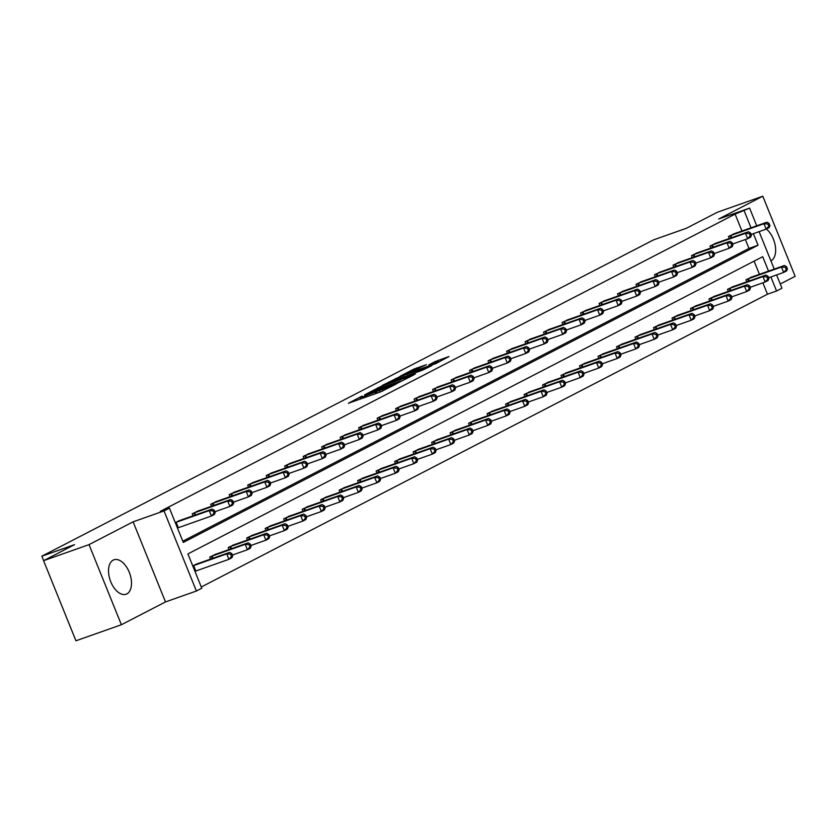 <?xml version="1.0" encoding="UTF-8"?>
<svg xmlns="http://www.w3.org/2000/svg" width="837" height="837" viewBox="0 0 837 837"><rect width="100%" height="100%" fill="white"/><g stroke="black" fill="none" stroke-linecap="round" stroke-linejoin="round"><path stroke-width="1.26" d="M362.17 396.037L348.359 403.267L380.479 391.925L396.037 384.141L362.986 396.759L359.9 397.585L362.17 396.037M766.389 229.024A18.247 10.337 -109.5 0 1 775.365 246.381A18.247 10.337 -109.5 0 1 770.971 260.82A18.247 10.337 -109.5 0 1 770.908 260.851M126.847 593.904A18.247 10.337 -109.5 0 1 126.094 594.228A18.247 10.337 -109.5 0 1 110.515 581.14A18.247 10.337 -109.5 0 1 113.194 560.131A18.247 10.337 -109.5 0 1 113.947 559.807A18.247 10.337 -109.5 0 1 129.526 572.906A18.247 10.337 -109.5 0 1 126.847 593.904M121.386 624.737L75.937 640.786L43.576 560.675L89.025 544.625L121.386 624.737L165.485 601.929L196.392 591.016L164.021 510.915L169.419 508.122L183.282 542.439L758.06 245.21L753.394 233.649M780.262 284.015L795.15 276.325L762.789 196.214L718.69 219.022L749.596 208.11L756.742 225.802M43.576 560.675L74.577 544.646L41.85 556.207L653.624 239.853L686.34 228.292L717.34 212.263L762.789 196.214M426.462 364.65L413.886 369.096L399.814 376.42L435.847 363.593L448.956 356.52L435.125 361.594L428.9 364.859L437.845 362.002L429.036 365.915L405.307 374.076L426.462 364.65M165.485 601.929L133.114 521.828L89.025 544.625M133.114 521.828L164.021 510.915M741.948 231.022L735.116 214.105L160.327 511.334L169.419 508.122M735.116 214.105L749.596 208.11M380.647 386.568L364.597 394.876L396.707 383.534L413.729 374.966L380.647 386.568L381.128 387.751M382.07 385.543L398.747 377.215L431.829 365.612L422.654 370.111L406.688 375.949L402.44 378.188L415.34 373.982L382.132 385.7M41.85 556.207L43.639 560.644M733.484 286.526L727.479 289.372L728.295 291.391M696.51 305.641L690.494 308.497L691.31 310.517M659.525 324.766L653.509 327.623L654.325 329.642M622.54 343.892L616.524 346.748L617.34 348.767M585.555 363.017L579.539 365.874L580.355 367.893M548.57 382.143L542.554 384.999L543.37 387.008M511.585 401.268L505.579 404.125L506.385 406.133M474.6 420.394L468.594 423.25L469.411 425.259M437.625 439.519L431.61 442.375L432.426 444.384M400.641 458.645L394.625 461.501L395.441 463.51M363.656 477.77L357.64 480.616L358.456 482.635M326.671 496.896L320.655 499.741L321.471 501.761M289.686 516.021L283.67 518.867L284.486 520.886M252.701 535.146L246.695 537.992L247.501 540.011M215.716 554.272L209.71 557.118L210.516 559.137M201.278 586.999L767.477 294.205L762.873 282.812M759.441 274.327L754.106 261.123M192.751 565.885L197.229 563.835M234.214 544.709L228.198 547.555L229.014 549.574M271.198 525.584L265.183 528.429L265.999 530.449M308.183 506.458L302.167 509.304L302.984 511.323M345.158 487.333L339.152 490.179L339.968 492.198M382.143 468.207L376.137 471.064L376.943 473.072M419.128 449.082L413.112 451.938L413.928 453.947M456.113 429.956L450.097 432.813L450.913 434.821M493.098 410.831L487.082 413.687L487.898 415.696M530.083 391.706L524.067 394.562L524.883 396.571M567.067 372.58L561.052 375.436L561.868 377.456M604.042 353.455L598.036 356.311L598.853 358.33M641.027 334.329L635.021 337.185L635.827 339.205M678.012 315.204L671.996 318.06L672.812 320.079M714.997 296.089L708.981 298.935L709.797 300.954M751.982 276.963L745.966 279.809L746.782 281.828M768.533 271.115L762.706 256.687L187.917 553.916L201.78 588.223L196.392 591.016M776.6 274.934L781.957 288.21L776.569 290.994L770.887 276.953M767.477 294.205L776.569 290.994M759.107 231.64L774.235 269.095M751.04 227.81L744.198 210.893M182.78 541.204L748.979 248.422L745.38 239.518M748.979 248.422L758.06 245.21M729.289 238.524L728.472 236.515L734.488 233.659M710.791 248.087L709.985 246.078L715.991 243.222M692.304 257.65L691.488 255.641L697.503 252.784M673.816 267.212L673 265.203L679.006 262.347M655.319 276.775L654.503 274.766L660.519 271.91M636.831 286.338L636.015 284.329L642.031 281.473M618.334 295.9L617.528 293.881L623.534 291.035M599.847 305.463L599.03 303.444L605.046 300.598M581.349 315.026L580.543 313.007L586.549 310.161M562.862 324.589L562.045 322.569L568.061 319.724M544.374 334.151L543.558 332.132L549.564 329.286M525.877 343.714L525.061 341.695L531.077 338.849M507.389 353.277L506.573 351.258L512.589 348.412M488.892 362.839L488.076 360.82L494.092 357.974M470.404 372.402L469.588 370.383L475.604 367.537M451.907 381.965L451.101 379.946L457.107 377.1M433.42 391.528L432.603 389.508L438.619 386.663M414.932 401.09L414.116 399.071L420.122 396.215M396.435 410.653L395.619 408.634L401.634 405.778M377.947 420.216L377.131 418.197L383.147 415.34M359.45 429.779L358.634 427.759L364.65 424.903M340.962 439.341L340.146 437.322L346.162 434.466M322.465 448.904L321.659 446.885L327.665 444.028M303.977 458.467L303.161 456.447L309.177 453.591M285.49 468.029L284.674 466.01L290.68 463.154M266.993 477.582L266.176 475.573L272.192 472.717M248.505 487.144L247.689 485.136L253.705 482.279M230.008 496.707L229.192 494.698L235.207 491.842M211.52 506.27L210.704 504.261L216.72 501.405M193.023 515.833L192.217 513.824L198.223 510.968M215.203 512.485L214.324 510.319L213.142 510.926L214.021 513.091L215.203 512.485L214.387 514.483L211.416 516.01L209.229 510.601L175.268 522.612L179.735 520.53M367.746 393.359L396.382 383.388L401.237 380.908L378.868 388.546L367.746 393.359M396.11 379.485L387.311 383.398L400.285 378.847L404.533 376.598L396.11 379.485M232.696 555.778L231.818 553.613L230.635 554.23L231.514 556.396L232.696 555.778L231.88 557.777L228.919 559.315L226.733 553.895L229.694 552.368L195.816 564.305M194.948 571.326L228.919 559.315L231.514 556.396M192.761 565.906L226.733 553.895L230.635 554.23M229.694 552.368L231.818 553.613M213.142 510.926L209.229 510.601L212.2 509.063L178.323 521.001M214.021 513.091L211.416 516.01L177.454 528.021M214.324 510.319L212.2 509.063M251.184 546.216L250.315 544.05L249.133 544.667L250.001 546.833L251.184 546.216L250.368 548.214L247.407 549.752L245.22 544.332L248.181 542.805L214.303 554.743M232.404 555.046L247.407 549.752L250.001 546.833M211.029 556.438L245.22 544.332L249.133 544.667M248.181 542.805L250.315 544.05M269.681 536.653L268.803 534.487L267.62 535.105L268.499 537.27L269.681 536.653L268.865 538.651L265.894 540.189L263.707 534.77L266.679 533.242L232.801 545.18M250.891 545.483L265.894 540.189L268.499 537.27M229.526 546.875L263.707 534.77L267.62 535.105M266.679 533.242L268.803 534.487M233.69 502.922L232.822 500.756L231.629 501.363L232.508 503.529L233.69 502.922L232.874 504.92L229.913 506.448L227.727 501.039L193.535 513.133M231.629 501.363L227.727 501.039L230.688 499.501L196.81 511.438M232.508 503.529L229.913 506.448L214.91 511.752M232.822 500.756L230.688 499.501M252.188 493.359L251.309 491.193L250.127 491.8L250.995 493.966L252.188 493.359L251.372 495.358L248.401 496.885L246.214 491.476L212.033 503.571M250.127 491.8L246.214 491.476L249.185 489.938L215.308 501.876M250.995 493.966L248.401 496.885L233.397 502.19M251.309 491.193L249.185 489.938M288.169 527.09L287.3 524.925L286.108 525.542L286.986 527.708L288.169 527.09L287.353 529.089L284.392 530.627L282.205 525.207L285.166 523.68L251.288 535.617M269.388 535.921L284.392 530.627L286.986 527.708M248.014 537.312L282.205 525.207L286.108 525.542M285.166 523.68L287.3 524.925M270.675 483.796L269.807 481.631L268.614 482.238L269.493 484.403L270.675 483.796L269.859 485.795L266.898 487.322L264.712 481.913L230.52 494.008M268.614 482.238L264.712 481.913L267.673 480.375L233.795 492.313M269.493 484.403L266.898 487.322L251.895 492.627M269.807 481.631L267.673 480.375M306.666 517.528L305.787 515.362L304.605 515.979L305.474 518.145L306.666 517.528L305.84 519.526L302.879 521.064L300.692 515.644L303.653 514.117L269.786 526.054M287.876 526.358L302.879 521.064L305.474 518.145M266.511 527.749L300.692 515.644L304.605 515.979M303.653 514.117L305.787 515.362M289.173 474.234L288.294 472.068L287.112 472.675L287.98 474.841L289.173 474.234L288.346 476.232L285.386 477.76L283.199 472.35L249.018 484.445M287.112 472.675L283.199 472.35L286.16 470.812L252.293 482.75M287.98 474.841L285.386 477.76L270.382 483.064M288.294 472.068L286.16 470.812M325.154 507.965L324.285 505.799L323.092 506.416L323.971 508.582L325.154 507.965L324.337 509.963L321.377 511.501L319.19 506.082L322.151 504.554L288.273 516.492M306.363 516.795L321.377 511.501L323.971 508.582M284.998 518.187L319.19 506.082L323.092 506.416M322.151 504.554L324.285 505.799M307.66 464.671L306.781 462.505L305.599 463.112L306.478 465.278L307.66 464.671L306.844 466.669L303.883 468.197L301.697 462.788L267.505 474.882M305.599 463.112L301.697 462.788L304.658 461.25L270.78 473.187M306.478 465.278L303.883 468.197L288.87 473.501M306.781 462.505L304.658 461.25M343.651 498.402L342.772 496.236L341.59 496.854L342.459 499.019L343.651 498.402L342.825 500.4L339.864 501.938L337.677 496.519L340.638 494.991L306.771 506.929M324.861 507.232L339.864 501.938L342.459 499.019M303.496 508.624L337.677 496.519L341.59 496.854M340.638 494.991L342.772 496.236M326.148 455.108L325.279 452.943L324.097 453.549L324.965 455.715L326.148 455.108L325.331 457.107L322.371 458.634L320.184 453.225L285.992 465.32M324.097 453.549L320.184 453.225L323.145 451.687L289.267 463.625M324.965 455.715L322.371 458.634L307.367 463.939M325.279 452.943L323.145 451.687M362.139 488.839L361.26 486.674L360.077 487.291L360.956 489.457L362.139 488.839L361.322 490.838L358.362 492.376L356.175 486.956L359.136 485.429L325.258 497.366M343.348 497.67L358.362 492.376L360.956 489.457M321.983 499.061L356.175 486.956L360.077 487.291M359.136 485.429L361.26 486.674M344.645 445.546L343.766 443.38L342.584 443.987L343.463 446.152L344.645 445.546L343.829 447.544L340.858 449.071L338.671 443.662L304.49 455.757M342.584 443.987L338.671 443.662L341.642 442.124L307.765 454.072M343.463 446.152L340.858 449.071L325.855 454.376M343.766 443.38L341.642 442.124M380.626 479.277L379.757 477.111L378.575 477.728L379.443 479.894L380.626 479.277L379.81 481.275L376.849 482.813L374.662 477.404L377.623 475.866L343.745 487.804M361.846 488.107L376.849 482.813L379.443 479.894M340.471 489.499L374.662 477.404L378.575 477.728M377.623 475.866L379.757 477.111M363.132 435.983L362.264 433.817L361.071 434.424L361.95 436.59L363.132 435.983L362.316 437.981L359.355 439.509L357.169 434.1L322.977 446.194M361.071 434.424L357.169 434.1L360.13 432.572L326.252 444.51M361.95 436.59L359.355 439.509L344.352 444.813M362.264 433.817L360.13 432.572M399.123 469.714L398.245 467.548L397.062 468.165L397.941 470.331L399.123 469.714L398.307 471.712L395.336 473.25L393.149 467.841L396.121 466.303L362.243 478.241M380.333 478.544L395.336 473.25L397.941 470.331M358.968 479.936L393.149 467.841L397.062 468.165M396.121 466.303L398.245 467.548M381.63 426.42L380.751 424.254L379.569 424.872L380.437 427.027L381.63 426.42L380.814 428.418L377.843 429.946L375.656 424.537L341.475 436.632M379.569 424.872L375.656 424.537L378.627 423.009L344.75 434.947M380.437 427.027L377.843 429.946L362.839 435.25M380.751 424.254L378.627 423.009M417.611 460.151L416.742 457.985L415.55 458.603L416.428 460.768L417.611 460.151L416.795 462.15L413.834 463.688L411.647 458.278L414.608 456.74L380.73 468.678M398.83 468.982L413.834 463.688L416.428 460.768M377.456 470.373L411.647 458.278L415.55 458.603M414.608 456.74L416.742 457.985M400.117 416.857L399.249 414.692L398.056 415.309L398.935 417.464L400.117 416.857L399.301 418.856L396.34 420.383L394.154 414.974L359.962 427.069M398.056 415.309L394.154 414.974L397.115 413.447L363.237 425.384M398.935 417.464L396.34 420.383L381.337 425.688M399.249 414.692L397.115 413.447M436.108 450.588L435.23 448.433L434.047 449.04L434.916 451.206L436.108 450.588L435.292 452.587L432.321 454.125L430.134 448.716L433.106 447.178L399.228 459.115M417.318 459.419L432.321 454.125L434.916 451.206M395.953 460.81L430.134 448.716L434.047 449.04M433.106 447.178L435.23 448.433M418.615 407.295L417.736 405.129L416.554 405.746L417.422 407.912L418.615 407.295L417.789 409.293L414.828 410.821L412.641 405.411L378.46 417.506M416.554 405.746L412.641 405.411L415.602 403.884L381.735 415.822M417.422 407.912L414.828 410.821L399.824 416.125M417.736 405.129L415.602 403.884M454.596 441.026L453.727 438.87L452.535 439.477L453.413 441.643L454.596 441.026L453.78 443.024L450.819 444.562L448.632 439.153L451.593 437.615L417.715 449.553M435.805 449.856L450.819 444.562L453.413 441.643M414.441 451.248L448.632 439.153L452.535 439.477M451.593 437.615L453.727 438.87M437.102 397.732L436.223 395.566L435.041 396.183L435.92 398.349L437.102 397.732L436.286 399.73L433.325 401.258L431.139 395.849L396.947 407.954M435.041 396.183L431.139 395.849L434.1 394.321L400.222 406.259M435.92 398.349L433.325 401.258L418.312 406.562M436.223 395.566L434.1 394.321M473.093 431.473L472.214 429.308L471.032 429.915L471.901 432.08L473.093 431.473L472.267 433.472L469.306 434.999L467.119 429.59L470.08 428.052L436.213 439.99M454.303 440.304L469.306 434.999L471.901 432.08M432.938 441.685L467.119 429.59L471.032 429.915M470.08 428.052L472.214 429.308M455.6 388.169L454.721 386.003L453.539 386.621L454.407 388.786L455.6 388.169L454.773 390.168L451.813 391.695L449.626 386.286L415.445 398.391M453.539 386.621L449.626 386.286L452.587 384.758L418.72 396.696M454.407 388.786L451.813 391.695L436.809 397M454.721 386.003L452.587 384.758M491.581 421.911L490.702 419.745L489.519 420.352L490.398 422.518L491.581 421.911L490.764 423.909L487.804 425.437L485.617 420.028L488.578 418.49L454.7 430.427M472.79 430.741L487.804 425.437L490.398 422.518M451.425 432.122L485.617 420.028L489.519 420.352M488.578 418.49L490.702 419.745M474.087 378.606L473.208 376.441L472.026 377.058L472.905 379.224L474.087 378.606L473.271 380.605L470.3 382.143L468.113 376.723L433.932 388.828M472.026 377.058L468.113 376.723L471.085 375.196L437.207 387.133M472.905 379.224L470.3 382.143L455.297 387.437M473.208 376.441L471.085 375.196M510.068 412.348L509.199 410.182L508.017 410.789L508.886 412.955L510.068 412.348L509.252 414.346L506.291 415.874L504.104 410.465L507.065 408.927L473.187 420.865M491.288 421.178L506.291 415.874L508.886 412.955M469.913 422.559L504.104 410.465L508.017 410.789M507.065 408.927L509.199 410.182M492.574 369.044L491.706 366.878L490.513 367.495L491.392 369.661L492.574 369.044L491.758 371.042L488.798 372.58L486.611 367.161L452.419 379.266M490.513 367.495L486.611 367.161L489.572 365.633L455.694 377.571M491.392 369.661L488.798 372.58L473.794 377.874M491.706 366.878L489.572 365.633M528.565 402.785L527.687 400.62L526.504 401.226L527.383 403.392L528.565 402.785L527.749 404.784L524.778 406.311L522.591 400.902L525.563 399.364L491.685 411.302M509.775 411.616L524.778 406.311L527.383 403.392M488.41 412.997L522.591 400.902L526.504 401.226M525.563 399.364L527.687 400.62M511.072 359.481L510.193 357.315L509.011 357.933L509.89 360.098L511.072 359.481L510.256 361.479L507.285 363.017L505.098 357.598L470.917 369.703M509.011 357.933L505.098 357.598L508.069 356.07L474.192 368.008M509.89 360.098L507.285 363.017L492.282 368.311M510.193 357.315L508.069 356.07M547.053 393.223L546.184 391.057L544.992 391.664L545.87 393.829L547.053 393.223L546.237 395.221L543.276 396.748L541.089 391.339L544.05 389.801L510.172 401.739M528.273 402.053L543.276 396.748L545.87 393.829M506.898 403.434L541.089 391.339L544.992 391.664M544.05 389.801L546.184 391.057M529.559 349.918L528.691 347.753L527.498 348.37L528.377 350.536L529.559 349.918L528.743 351.917L525.782 353.455L523.596 348.035L489.404 360.14M527.498 348.37L523.596 348.035L526.557 346.508L492.679 358.445M528.377 350.536L525.782 353.455L510.779 358.749M528.691 347.753L526.557 346.508M565.55 383.66L564.672 381.494L563.489 382.101L564.358 384.267L565.55 383.66L564.734 385.658L561.763 387.186L559.576 381.777L562.548 380.239L528.67 392.176M546.76 392.49L561.763 387.186L564.358 384.267M525.395 393.871L559.576 381.777L563.489 382.101M562.548 380.239L564.672 381.494M548.057 340.356L547.178 338.19L545.996 338.807L546.864 340.973L548.057 340.356L547.231 342.354L544.27 343.892L542.083 338.472L507.902 350.577M545.996 338.807L542.083 338.472L545.044 336.945L511.177 348.883M546.864 340.973L544.27 343.892L529.266 349.186M547.178 338.19L545.044 336.945M584.038 374.097L583.169 371.931L581.977 372.538L582.855 374.704L584.038 374.097L583.222 376.095L580.261 377.623L578.074 372.214L581.035 370.676L547.157 382.614M565.247 382.927L580.261 377.623L582.855 374.704M543.883 384.309L578.074 372.214L581.977 372.538M581.035 370.676L583.169 371.931M566.544 330.793L565.676 328.627L564.483 329.244L565.362 331.41L566.544 330.793L565.728 332.791L562.767 334.329L560.581 328.91L526.389 341.015M564.483 329.244L560.581 328.91L563.542 327.382L529.664 339.32M565.362 331.41L562.767 334.329L547.754 339.623M565.676 328.627L563.542 327.382M602.535 364.534L601.657 362.369L600.474 362.976L601.343 365.141L602.535 364.534L601.709 366.533L598.748 368.06L596.561 362.651L599.522 361.113L565.655 373.051M583.745 373.365L598.748 368.06L601.343 365.141M562.38 374.746L596.561 362.651L600.474 362.976M599.522 361.113L601.657 362.369M585.042 321.23L584.163 319.064L582.981 319.682L583.849 321.847L585.042 321.23L584.216 323.228L581.255 324.766L579.068 319.347L544.887 331.452M582.981 319.682L579.068 319.347L582.029 317.819L548.162 329.757M583.849 321.847L581.255 324.766L566.251 330.06M584.163 319.064L582.029 317.819M621.023 354.972L620.144 352.806L618.962 353.413L619.84 355.579L621.023 354.972L620.207 356.97L617.246 358.498L615.059 353.088L618.02 351.55L584.142 363.499M602.232 363.802L617.246 358.498L619.84 355.579M580.868 365.183L615.059 353.088L618.962 353.413M618.02 351.55L620.144 352.806M603.529 311.667L602.65 309.502L601.468 310.119L602.347 312.285L603.529 311.667L602.713 313.666L599.752 315.204L597.566 309.784L563.374 321.889M601.468 310.119L597.566 309.784L600.527 308.257L566.649 320.194M602.347 312.285L599.752 315.204L584.739 320.498M602.65 309.502L600.527 308.257M639.51 345.409L638.641 343.243L637.459 343.85L638.328 346.016L639.51 345.409L638.694 347.407L635.733 348.935L633.546 343.526L636.507 341.998L602.63 353.936M620.73 354.239L635.733 348.935L638.328 346.016M599.355 355.62L633.546 343.526L637.459 343.85M636.507 341.998L638.641 343.243M622.017 302.105L621.148 299.939L619.955 300.556L620.834 302.722L622.017 302.105L621.2 304.103L618.24 305.641L616.053 300.221L581.861 312.327M619.955 300.556L616.053 300.221L619.014 298.694L585.136 310.632M620.834 302.722L618.24 305.641L603.236 310.935M621.148 299.939L619.014 298.694M658.008 335.846L657.129 333.681L655.946 334.298L656.825 336.453L658.008 335.846L657.191 337.845L654.22 339.372L652.033 333.963L655.005 332.435L621.127 344.373M639.217 344.677L654.22 339.372L656.825 336.453M617.852 346.058L652.033 333.963L655.946 334.298M655.005 332.435L657.129 333.681M640.514 292.542L639.635 290.376L638.453 290.994L639.332 293.159L640.514 292.542L639.698 294.54L636.727 296.078L634.54 290.669L600.359 302.764M638.453 290.994L634.54 290.669L637.512 289.131L603.634 301.069M639.332 293.159L636.727 296.078L621.724 301.372M639.635 290.376L637.512 289.131M676.495 326.284L675.626 324.118L674.434 324.735L675.313 326.89L676.495 326.284L675.679 328.282L672.718 329.809L670.531 324.4L673.492 322.873L639.614 334.81M657.715 335.114L672.718 329.809L675.313 326.89M636.34 336.495L670.531 324.4L674.434 324.735M673.492 322.873L675.626 324.118M659.001 282.979L658.133 280.813L656.94 281.431L657.819 283.597L659.001 282.979L658.185 284.978L655.225 286.516L653.038 281.106L618.846 293.201M656.94 281.431L653.038 281.106L655.999 279.568L622.121 291.506M657.819 283.597L655.225 286.516L640.221 291.81M658.133 280.813L655.999 279.568M694.992 316.721L694.114 314.555L692.931 315.172L693.8 317.338L694.992 316.721L694.176 318.719L691.205 320.247L689.018 314.838L691.99 313.31L658.112 325.248M676.202 325.551L691.205 320.247L693.8 317.338M654.837 326.932L689.018 314.838L692.931 315.172M691.99 313.31L694.114 314.555M677.499 273.417L676.62 271.251L675.438 271.868L676.306 274.034L677.499 273.417L676.673 275.415L673.712 276.953L671.525 271.544L637.344 283.638M675.438 271.868L671.525 271.544L674.486 270.006L640.619 281.943M676.306 274.034L673.712 276.953L658.709 282.247M676.62 271.251L674.486 270.006M713.48 307.158L712.611 304.992L711.419 305.61L712.297 307.775L713.48 307.158L712.664 309.156L709.703 310.684L707.516 305.275L710.477 303.747L676.599 315.685M694.7 315.988L709.703 310.684L712.297 307.775M673.325 317.38L707.516 305.275L711.419 305.61M710.477 303.747L712.611 304.992M695.986 263.854L695.118 261.699L693.925 262.305L694.804 264.471L695.986 263.854L695.17 265.852L692.209 267.39L690.023 261.981L655.831 274.076M693.925 262.305L690.023 261.981L692.984 260.443L659.106 272.381M694.804 264.471L692.209 267.39L677.196 272.684M695.118 261.699L692.984 260.443M731.977 297.595L731.099 295.43L729.916 296.047L730.785 298.213L731.977 297.595L731.151 299.594L728.19 301.121L726.003 295.712L728.964 294.185L695.097 306.122M713.187 306.426L728.19 301.121L730.785 298.213M691.822 307.817L726.003 295.712L729.916 296.047M728.964 294.185L731.099 295.43M714.484 254.291L713.605 252.136L712.423 252.743L713.291 254.908L714.484 254.291L713.658 256.289L710.697 257.827L708.51 252.418L674.329 264.513M712.423 252.743L708.51 252.418L711.471 250.88L677.604 262.818M713.291 254.908L710.697 257.827L695.693 263.121M713.605 252.136L711.471 250.88M750.465 288.033L749.586 285.867L748.404 286.484L749.282 288.65L750.465 288.033L749.649 290.031L746.688 291.569L744.501 286.149L747.462 284.622L713.584 296.56M731.674 296.863L746.688 291.569L749.282 288.65M710.31 298.254L744.501 286.149L748.404 286.484M747.462 284.622L749.586 285.867M732.971 244.728L732.093 242.573L730.91 243.18L731.789 245.346L732.971 244.728L732.155 246.737L729.194 248.265L727.008 242.856L692.816 254.95M730.91 243.18L727.008 242.856L729.969 241.318L696.091 253.255M731.789 245.346L729.194 248.265L714.181 253.569M732.093 242.573L729.969 241.318M768.952 278.47L768.084 276.304L766.901 276.921L767.77 279.087L768.952 278.47L768.136 280.468L765.175 282.006L762.988 276.587L765.949 275.059L732.072 286.997M750.172 287.3L765.175 282.006L767.77 279.087M728.797 288.692L762.988 276.587L766.901 276.921M765.949 275.059L768.084 276.304M751.459 235.176L750.59 233.01L749.408 233.617L750.276 235.783L751.459 235.176L750.643 237.174L747.682 238.702L745.495 233.293L711.304 245.387M749.408 233.617L745.495 233.293L748.456 231.755L714.578 243.693M750.276 235.783L747.682 238.702L732.678 244.006M750.59 233.01L748.456 231.755M787.45 268.907L786.571 266.741L785.388 267.359L786.267 269.524L787.45 268.907L786.634 270.906L783.662 272.443L781.476 267.024L784.447 265.496L750.569 277.434M768.659 277.738L783.662 272.443L786.267 269.524M747.295 279.129L781.476 267.024L785.388 267.359M784.447 265.496L786.571 266.741M769.956 225.613L769.077 223.448L767.895 224.054L768.774 226.22L769.956 225.613L769.14 227.612L766.169 229.139L763.982 223.73L729.801 235.825M767.895 224.054L763.982 223.73L766.954 222.192L733.076 234.13M768.774 226.22L766.169 229.139L751.166 234.444M769.077 223.448L766.954 222.192M363.467 397.931L362.986 396.759M366.135 396.989L365.664 395.817M375.792 393.578L375.102 391.873M380.061 392.072L379.579 390.9M382.697 391.036L382.258 389.948M378.115 388.818L377.696 387.803M396.204 379.454L395.796 378.45M399.218 378.397L398.747 377.215M435.533 362.599L435.125 361.594M438.766 362.076L438.065 360.36M414.294 370.1L413.886 369.096M417.307 369.033L416.836 367.861M195.063 571.273L192.876 565.864M195.827 570.991L193.64 565.582M176.147 522.288L178.333 527.697M175.383 522.57L177.57 527.98M212.263 558.52L211.374 556.302M213.037 558.248L212.138 556.019M230.761 548.957L229.861 546.739M231.525 548.685L230.625 546.456M194.644 512.725L195.544 514.954M193.881 513.008L194.77 515.215M213.132 503.163L214.031 505.391M212.368 503.445L213.257 505.663M249.248 539.394L248.348 537.176M250.022 539.122L249.112 536.894M231.619 493.6L232.519 495.828M230.855 493.882L231.755 496.1M267.735 529.831L266.846 527.613M268.51 529.559L267.61 527.331M250.117 484.037L251.016 486.266M249.353 484.32L250.242 486.538M286.233 520.269L285.333 518.051M286.997 519.997L286.097 517.768M268.604 474.474L269.504 476.703M267.84 474.757L268.74 476.975M304.72 510.706L303.831 508.488M305.495 510.434L304.595 508.205M287.101 464.912L288.001 467.14M286.338 465.194L287.227 467.412M323.218 501.143L322.318 498.925M323.982 500.871L323.082 498.643M305.589 455.349L306.488 457.577M304.825 455.631L305.725 457.849M341.705 491.581L340.816 489.363M342.479 491.309L341.58 489.08M324.086 445.786L324.986 448.015M323.323 446.069L324.212 448.287M360.203 482.018L359.303 479.8M360.967 481.746L360.067 479.517M342.574 436.223L343.473 438.452M341.81 436.506L342.71 438.724M378.69 472.455L377.79 470.248M379.464 472.183L378.565 469.955M361.061 426.661L361.961 428.889M360.297 426.943L361.197 429.161M397.177 462.892L396.288 460.685M397.952 462.62L397.052 460.392M379.559 417.098L380.458 419.327M378.795 417.381L379.684 419.599M415.675 453.33L414.775 451.122M416.439 453.058L415.539 450.829M398.046 407.535L398.946 409.764M397.282 407.818L398.182 410.036M434.162 443.767L433.273 441.559M434.937 443.495L434.037 441.266M416.544 397.973L417.443 400.201M415.78 398.255L416.669 400.473M452.66 434.204L451.76 431.997M453.424 433.932L452.524 431.714M435.031 388.41L435.931 390.638M434.267 388.692L435.167 390.91M471.147 424.641L470.258 422.434M471.922 424.38L471.022 422.151M453.528 378.847L454.428 381.076M452.765 379.13L453.654 381.348M489.645 415.089L488.745 412.871M490.409 414.817L489.509 412.589M472.016 369.284L472.915 371.513M471.252 369.567L472.152 371.785M508.132 405.526L507.232 403.308M508.906 405.254L508.007 403.026M490.503 359.722L491.413 361.95M489.739 360.004L490.639 362.222M526.619 395.964L525.73 393.746M527.394 395.692L526.494 393.463M509.001 350.159L509.9 352.387M508.237 350.441L509.126 352.659M545.117 386.401L544.217 384.183M545.881 386.129L544.981 383.901M527.488 340.596L528.388 342.825M526.724 340.879L527.624 343.097M563.604 376.838L562.715 374.62M564.379 376.566L563.479 374.338M545.986 331.033L546.885 333.262M545.222 331.316L546.111 333.534M582.102 367.276L581.202 365.058M582.866 367.004L581.966 364.775M564.473 321.471L565.373 323.699M563.709 321.753L564.609 323.971M600.589 357.713L599.7 355.495M601.364 357.441L600.464 355.212M582.971 311.908L583.87 314.137M582.207 312.191L583.096 314.409M619.087 348.15L618.187 345.932M619.851 347.878L618.951 345.65M601.458 302.345L602.358 304.574M600.694 302.628L601.594 304.846M637.574 338.587L636.675 336.369M638.349 338.315L637.449 336.087M619.945 292.783L620.855 295.011M619.181 293.065L620.081 295.283M656.062 329.025L655.172 326.807M656.836 328.753L655.936 326.524M638.443 283.22L639.342 285.448M637.679 283.513L638.568 285.72M674.559 319.462L673.659 317.244M675.323 319.19L674.423 316.961M656.93 273.657L657.83 275.886M656.166 273.95L657.066 276.158M693.046 309.899L692.157 307.681M693.821 309.627L692.921 307.399M675.428 264.094L676.327 266.323M674.664 264.387L675.553 266.595M711.544 300.337L710.644 298.118M712.308 300.065L711.408 297.836M693.915 254.532L694.815 256.76M693.151 254.825L694.051 257.032M730.031 290.774L729.142 288.556M730.806 290.502L729.906 288.273M712.413 244.979L713.312 247.197M711.649 245.262L712.538 247.47M748.529 281.211L747.629 278.993M749.293 280.939L748.393 278.711M730.9 235.417L731.8 237.645M730.136 235.699L731.036 237.907M360.465 398.998L359.9 397.585M377.058 393.128L376.493 391.726"/></g></svg>
